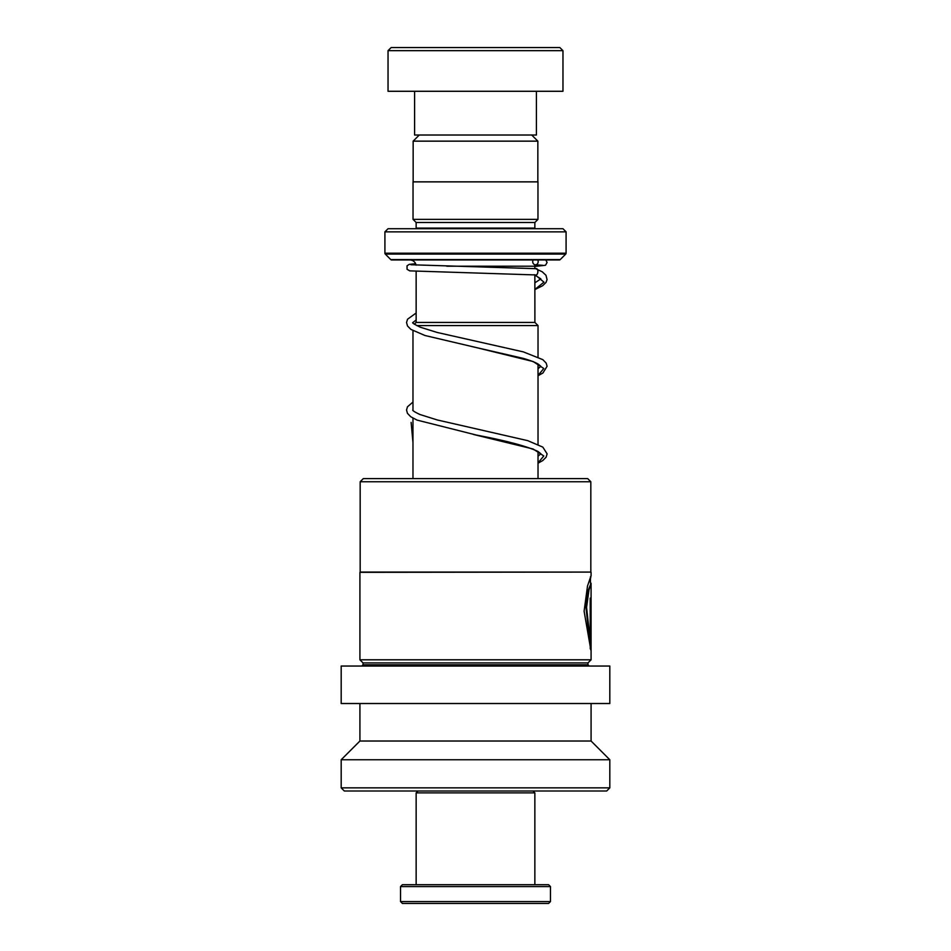<?xml version="1.0" encoding="UTF-8"?>
<svg xmlns="http://www.w3.org/2000/svg" width="951" height="951" viewBox="0 0 951 951"><rect width="100%" height="100%" fill="white"/><g stroke="black" fill="none" stroke-linecap="round" stroke-linejoin="round"><path stroke-width="1.43" d="M419.272 135.018L413.15 141.14L537.85 141.14L531.728 135.018M537.85 181.867L537.85 141.14M413.15 181.867L413.15 141.14M416.146 271.404L416.146 322.437L534.902 322.437L534.854 274.994M534.854 268.634L534.854 266.209A6.253 6.253 0 0 1 535.021 264.758M416.098 322.437L414.363 324.172M534.902 322.437L538.028 325.563L416.693 325.563M538.028 478.626L538.028 451.475M538.028 444.45L538.028 364.007M538.028 356.982L538.028 325.563M412.972 478.626L412.972 418.131M412.972 410.368L412.972 330.675M409.905 259.968A6.253 6.253 0 0 1 416.051 265.139M416.086 228.727A3.126 3.126 0 0 0 416.146 228.097L416.146 222.475L534.854 222.475L537.969 219.36L537.969 181.867L413.031 181.867L413.031 219.36L537.969 219.36M416.146 222.475L413.031 219.36M416.146 228.097L534.854 228.097L534.854 222.475M534.854 228.097A3.126 3.126 0 0 0 534.914 228.727M384.917 253.204L566.083 253.204L566.083 231.854L562.968 228.727L388.032 228.727L384.917 231.854L384.917 253.204A1.248 1.248 0 0 0 385.274 254.083L390.79 259.599A1.248 1.248 0 0 0 391.681 259.968L559.319 259.968A1.248 1.248 0 0 0 560.21 259.599L565.726 254.083L385.274 254.083M566.083 253.204A1.248 1.248 0 0 1 565.726 254.083M566.083 231.854L384.917 231.854M391.158 47.55L559.842 47.55L562.968 50.676L388.032 50.676L391.158 47.55M536.412 91.284L536.412 135.018L414.588 135.018L414.588 91.284M562.968 50.676L562.968 91.284L388.032 91.284L388.032 50.676M534.854 289.603L542.736 285.657L546.076 282.34L547.063 279.546L545.981 275.303L542.272 271.808L535.627 268.669C538.92 267.564 538.444 276.028 535.27 274.922L535.068 274.91M533.166 259.968A3.126 2.722 -90 0 0 535.449 264.806A3.126 2.722 -90 0 0 537.731 259.968M532.976 790.994L534.854 792.872L416.146 792.872L416.146 884.703M550.474 901.572L548.596 903.45L402.404 903.45L400.526 901.572L550.474 901.572L550.474 886.582L400.526 886.582L400.526 901.572M400.526 886.582L402.404 884.703L548.596 884.703L550.474 886.582M360.167 481.753L363.294 478.626L587.706 478.626L590.833 481.753L360.167 481.753L360.167 572.086L590.833 572.086L590.833 481.753M363.044 662.918L587.956 662.918L587.956 664.797L363.044 664.797L363.044 662.918L359.918 659.804L359.918 572.336L590.833 572.086M590.452 578.897L591.035 575.724L587.516 586.006L584.104 611.196L590.88 650.222L590.88 598.131L590.202 598.131L590.202 640.76L586.577 607.368L588.978 590.024L591.082 583.343L591.082 659.804L359.918 659.804M475.5 703.526L609.817 703.526L609.817 666.045L341.183 666.045L341.183 703.526L475.5 703.526M341.183 787.868L609.817 787.868L606.69 790.994L344.31 790.994L341.183 787.868L341.183 759.754L359.918 741.019L591.082 741.019L591.082 703.526M341.183 759.754L609.817 759.754L591.082 741.019M590.25 648.844L590.202 598.131M591.035 583.189L588.372 590.024L585.971 607.368L589.584 640.76L590.202 640.76M412.972 442.607L411.117 422.399M446.756 266.209L534.854 266.209M390.79 259.599L560.21 259.599M535.27 274.922L543.972 282.174L534.854 289.437M540.857 366.313L538.456 364.257C535.389 362.39 530.278 360.417 523.109 358.337L476.617 347.65L533.19 361.546L543.794 368.501L538.028 375.455M473.289 434.417L533.166 449.015L543.794 455.969L538.028 462.923M534.189 274.661L540.857 278.869M540.846 278.905L534.854 282.827M538.028 375.728L542.95 372.97L547.098 366.254L546.183 363.092L542.819 359.644L523.371 351.894L437.163 332.458L420.413 327.251C414.565 324.422 412.021 322.865 412.782 322.579M412.805 322.615L416.146 319.976M538.028 368.703L540.846 366.349M538.028 463.196L542.724 460.593L546.147 457.146L547.11 453.841L542.819 447.113L527.757 440.658L437.198 419.938L419.807 414.458C414.767 412.033 412.425 410.559 412.782 410.047L412.972 409.81M538.028 456.171L540.846 453.817M540.857 453.782L538.004 451.463C526.699 446.174 506.217 440.717 476.558 435.094L417.049 420.092L410.689 416.704L407.42 413.293L406.541 409.988L407.468 406.814L412.972 402.047M535.163 274.922L409.774 270.869L407.052 269.276L407.052 265.828L409.251 264.366L415.646 263.736M535.318 264.794L542.7 265.305M535.734 268.681L410.927 264.747M545.838 259.968L547.098 262.488L545.517 265.246L534.854 266.47M416.146 313.01L407.527 319.239L406.541 322.52L407.492 325.955L410.903 329.391L424.954 335.501L476.617 347.65M418.024 790.994L416.146 792.872M534.854 792.872L534.854 884.703M591.082 575.842L591.082 572.336M587.956 662.918L591.082 659.804M363.044 664.797L361.796 666.045M609.817 787.868L609.817 759.754M359.918 741.019L359.918 703.526M587.956 664.797L589.204 666.045M590.452 583.189L590.452 576.817"/></g></svg>
